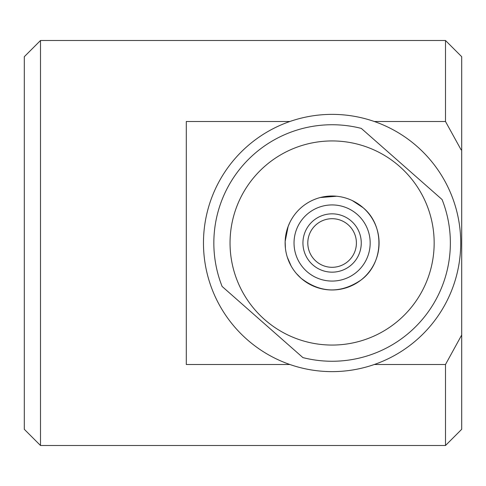 <?xml version="1.0" encoding="UTF-8"?>
<svg xmlns="http://www.w3.org/2000/svg" width="486" height="486" viewBox="0 0 486 486"><rect width="100%" height="100%" fill="white"/><g stroke="black" fill="none" stroke-linecap="round" stroke-linejoin="round"><path stroke-width="0.73" d="M24.3 429.302L24.3 56.698L40.502 40.502L40.502 445.498L24.3 429.302M289.875 121.5L186.302 121.5L186.302 364.5L289.875 364.5M374.323 121.5L445.498 121.5L445.498 40.502L461.7 56.698L461.7 429.302L445.498 445.498L445.498 364.5L374.323 364.5M461.7 335L445.498 364.5M445.498 121.5L461.165 149.925M351.372 221.118A29.16 29.16 0 0 1 353.984 262.27A29.16 29.16 0 0 1 312.826 264.882A29.16 29.16 0 0 1 310.214 223.73A29.16 29.16 0 0 1 351.372 221.118M316.04 261.237A24.3 24.3 0 0 0 350.339 259.062A24.3 24.3 0 0 0 348.158 224.763A24.3 24.3 0 0 0 313.865 226.938A24.3 24.3 0 0 0 316.04 261.237M306.939 271.571A38.072 38.072 0 0 1 303.531 217.837A38.072 38.072 0 0 1 357.259 214.429A38.072 38.072 0 0 1 360.673 268.163A38.072 38.072 0 0 1 306.939 271.571M296.296 273.418L301.053 278.259A46.978 46.978 0 0 1 296.843 211.951A46.978 46.978 0 0 1 363.151 207.741A46.978 46.978 0 0 1 367.355 274.049A46.978 46.978 0 0 1 301.053 278.259A46.978 46.978 0 0 0 367.355 274.049A46.978 46.978 0 0 0 363.151 207.741L352.393 200.627M399.553 166.406A102.06 102.06 0 0 0 255.508 175.549A102.06 102.06 0 0 0 264.651 319.594A102.06 102.06 0 0 0 408.696 310.451A102.06 102.06 0 0 0 399.553 166.406M401.691 163.976L361.298 128.401A118.262 118.262 0 0 0 222.114 286.454L302.906 357.599A118.262 118.262 0 0 0 442.09 199.546L401.691 163.976M203.47 243A128.626 128.626 0 0 1 332.102 114.374A128.626 128.626 0 0 1 460.728 243A128.626 128.626 0 0 1 332.102 371.626A128.626 128.626 0 0 1 203.47 243M445.498 445.498L40.502 445.498M445.498 40.502L40.502 40.502M336.622 196.241L320.268 197.535M289.814 222.533L288.143 226.421L285.142 241.548L285.422 248.328M287.305 257.167L291.132 266M363.151 207.741C385.1 225.814 383.934 263.424 360.916 280.106C340.522 293.775 320.566 293.161 301.053 278.259"/></g></svg>
